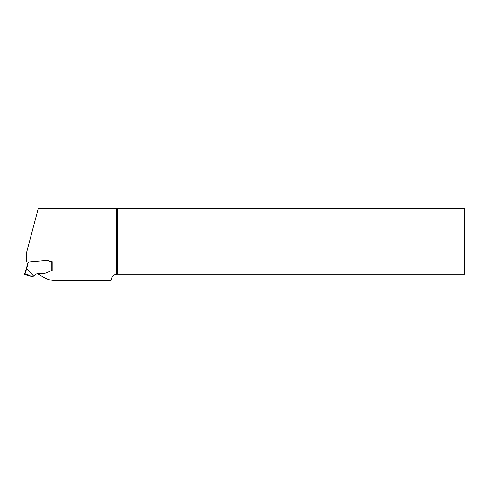<?xml version="1.0" encoding="UTF-8"?>
<svg xmlns="http://www.w3.org/2000/svg" width="489" height="489" viewBox="0 0 489 489"><rect width="100%" height="100%" fill="white"/><g stroke="black" fill="none" stroke-linecap="round" stroke-linejoin="round"><path stroke-width="0.73" d="M33.698 276.12L33.9 276.102A0.868 0.868 0 0 0 34.572 275.668C35.581 272.624 40.831 274.182 44.909 273.235A3.466 3.466 0 0 0 45.929 272.984L51.327 270.747L45.929 272.984A3.466 3.466 0 0 1 44.909 273.235L37.8 273.858L44.352 277.642A20.795 20.795 0 0 0 54.75 280.429L111.162 280.429L111.718 278.351A5.544 5.544 0 0 1 116.284 274.298L117.366 274.243L117.366 208.571L38.252 208.571L26.706 252.024L26.706 262.128L47.244 260.325A2.078 2.078 0 0 1 48.619 260.698L49.517 261.322L48.619 260.698A2.078 2.078 0 0 0 47.244 260.325L29.957 261.841A2.078 2.078 0 0 0 28.49 262.648L28.307 262.886A0.727 0.727 0 0 1 27.745 263.168L27.745 263.919A7.28 7.28 0 0 1 27.427 266.047L26.614 268.687A4.132 0.348 -73 0 1 26.632 268.693L33.698 276.12L31.241 276.334L27.616 274.586L24.45 274.586L26.284 268.595L24.45 274.586M117.366 208.571L464.55 208.571L464.55 274.243L117.366 274.243M50.41 261.609A1.559 1.559 0 0 1 49.517 261.322A1.559 1.559 0 0 0 50.41 261.609L52.17 261.609L50.41 261.609M52.17 261.609L52.17 270.539L52.17 261.609L52.17 270.539L51.565 270.674L52.17 270.539M27.427 266.047L27.091 265.943L26.284 268.595L27.091 265.943A6.932 6.932 0 0 0 27.396 263.919L27.396 263.168L27.745 263.168M26.614 268.687L26.284 268.595L26.614 268.687M24.829 274.586L31.241 276.334L24.829 274.586L26.632 268.693M116.284 208.571L116.284 274.298M51.828 270.619L51.828 261.609M27.745 263.919L27.396 263.919A6.932 6.932 0 0 1 27.091 265.943"/></g></svg>
